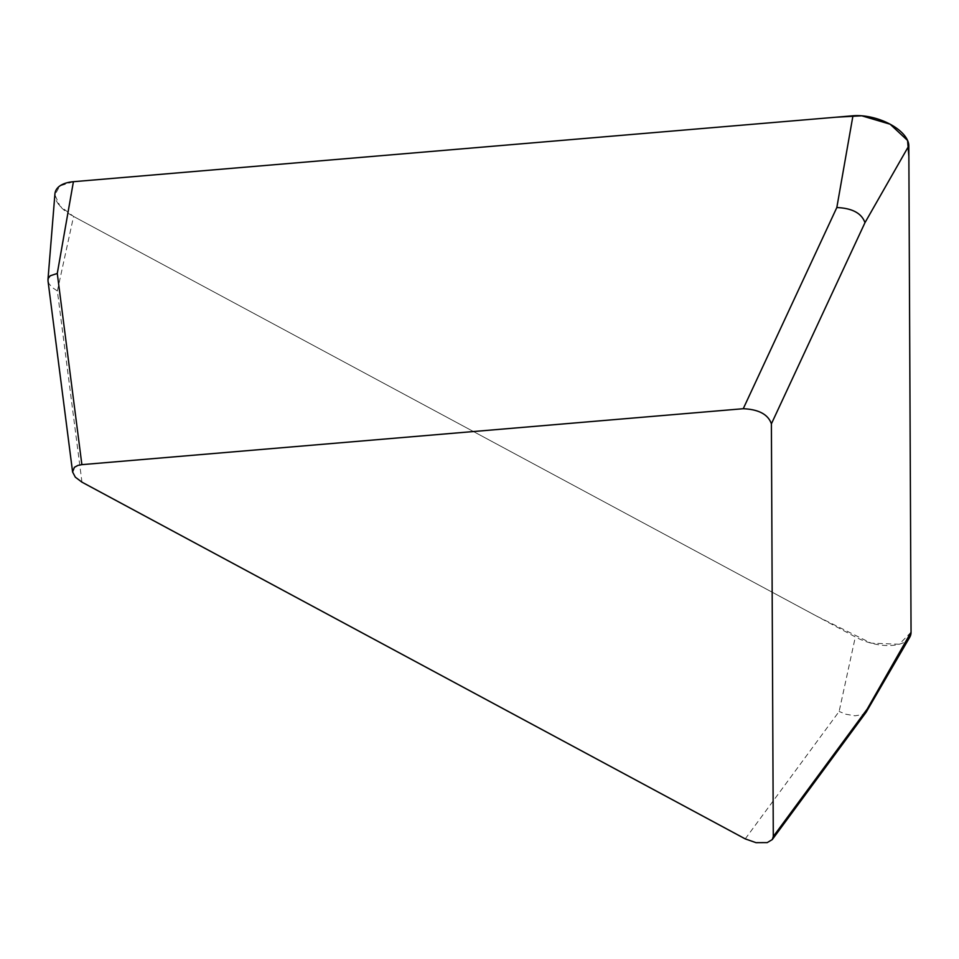 <?xml version="1.0" encoding="UTF-8"?>
<svg xmlns="http://www.w3.org/2000/svg" width="959" height="959" viewBox="0 0 959 959"><rect width="100%" height="100%" fill="white"/><g stroke="black" fill="none" stroke-linecap="round" stroke-linejoin="round"><path stroke-width="0.72" stroke-dasharray="4.79 3.6" d="M745.227 838.885L839.137 711.458L855.344 636.932L73.567 216.458A38.492 19.36 17.4 0 1 54.927 193.958M81.959 482.161L57.36 290.985L52.182 287.436L49.077 283.78L47.998 280.843M866.205 712.117L862.8 714.599L855.056 715.786L845.862 714.239L839.137 711.458M909.707 637.303A38.492 19.36 17.4 0 1 855.344 636.932M73.364 181.707L59.806 185.974L54.891 194.881L59.926 206.029L73.567 216.458L816.684 616.146L871.108 643.141L899.182 644.244L911.05 632.257M57.36 290.985L73.567 216.458"/><path stroke-width="1.44" d="M81.875 464.647L57.276 273.471L73.411 181.707L852.959 115.775A38.492 19.36 17.4 0 1 908.82 145.816L911.05 632.221A38.492 19.36 17.4 0 1 909.707 637.303L866.205 712.117L772.271 839.581L767.212 842.601L755.992 842.661L745.227 838.885L81.959 482.161L75.317 477.162L72.596 471.972L74.394 467.309L77.955 465.391L81.875 464.647L743.249 408.714L836.823 207.54C852.287 208.199 861.661 213.246 864.97 222.68L908.82 145.816M743.249 408.714C758.773 409.409 768.159 414.444 771.396 423.842L864.97 222.68M771.396 423.842L773.29 836.512L867.2 709.085L866.516 711.638M47.998 280.843L48.202 278.482L50.216 275.784L57.276 273.471M773.29 836.512L772.283 839.569M47.962 279.644L54.927 193.958A38.492 19.36 17.4 0 1 73.411 181.707M911.05 632.257L908.868 156.521L907.574 140.446L890.144 124.214L861.745 115.787L835.804 117.226L73.364 181.707M836.823 207.54L852.959 115.775M867.2 709.085L911.05 632.221M72.596 471.984L47.998 280.807"/></g></svg>
